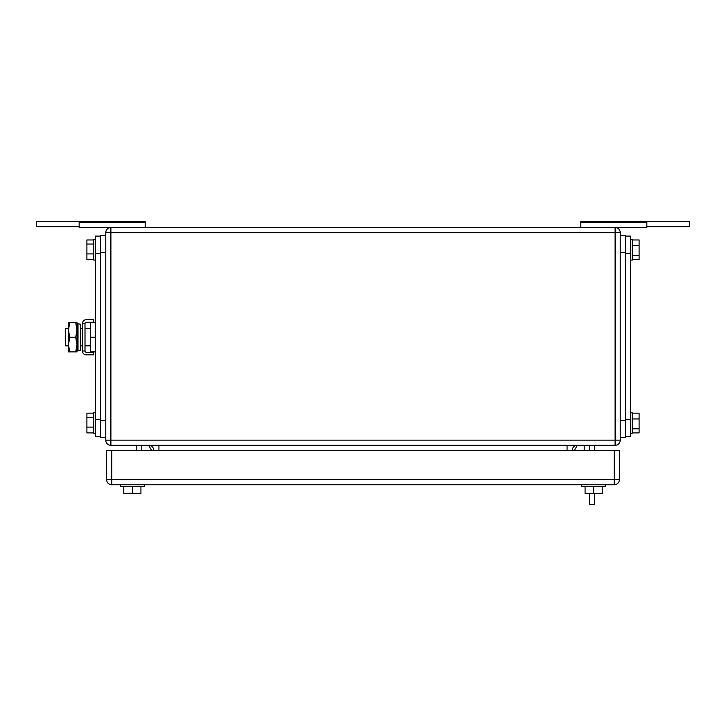 <?xml version="1.0" encoding="UTF-8"?>
<svg xmlns="http://www.w3.org/2000/svg" width="726" height="726" viewBox="0 0 726 726"><rect width="100%" height="100%" fill="white"/><g stroke="black" fill="none" stroke-linecap="round" stroke-linejoin="round"><path stroke-width="1.09" d="M646.83 226.657L689.7 226.657L689.7 221.512L580.8 221.512L580.8 227.519M646.83 221.512L646.83 227.519L615.103 227.519A5.146 5.146 0 0 1 620.24 232.665L620.24 440.174A5.146 5.146 0 0 1 615.103 445.319L110.897 445.319A5.146 5.146 0 0 1 105.76 440.174L105.76 232.665A5.146 5.146 0 0 1 110.897 227.519L79.17 227.519L79.17 221.512L36.3 221.512L36.3 226.657L79.17 226.657M580.8 222.483L646.83 222.483M79.17 221.512L145.2 221.512L145.2 227.519M145.2 222.483L79.17 222.483M141.77 450.465L141.77 445.319M151.716 450.465L148.63 445.319A5.146 5.146 0 0 1 153.776 450.465M584.23 450.465L584.23 445.319M574.284 450.465L577.37 445.319A5.146 5.146 0 0 0 572.224 450.465A5.146 5.146 0 0 1 577.37 445.319M136.624 445.319L136.624 450.465M620.24 232.665L615.103 232.665L615.103 227.519L110.897 227.519A5.146 5.146 0 0 0 105.76 232.665L110.897 232.665L110.897 440.174L615.103 440.174L615.103 445.319M625.385 236.095L630.531 236.095L630.531 436.743L625.385 436.743M632.246 239.961L639.107 239.961L639.107 255.579L632.246 255.579M632.246 259.663L639.107 259.663L639.107 255.579M639.107 245.724L632.246 245.724M630.531 260.099L632.246 260.099L632.246 239.526L630.531 239.526M632.246 413.167L639.107 413.167L639.107 428.785L632.246 428.785M632.246 432.877L639.107 432.877L639.107 428.785M639.107 418.938L632.246 418.938M630.531 433.313L632.246 433.313L632.246 412.731L630.531 412.731M620.24 235.233L625.385 235.233L625.385 437.596L620.24 437.596M594.521 493.335L594.521 504.488L589.376 504.488L589.376 493.335M589.376 445.319L589.376 450.465M594.521 450.465L594.521 445.319M605.665 484.759L605.665 486.474L581.653 486.474L581.653 484.759M602.235 486.474L602.235 493.335L593.659 493.335L593.659 486.474M593.659 493.335L585.083 493.335L585.083 486.474M144.347 484.759L144.347 486.474L120.334 486.474L120.334 484.759M140.917 486.474L140.917 493.335L132.341 493.335L132.341 486.474M132.341 493.335L123.765 493.335L123.765 486.474M619.387 479.614L619.387 450.465L111.759 450.465L111.759 484.759L614.241 484.759A5.146 5.146 0 0 0 619.387 479.614L614.241 479.614L614.241 484.759M111.759 484.759A5.146 5.146 0 0 1 106.613 479.614L106.613 450.465L111.759 450.465M100.615 436.743L95.469 436.743L95.469 236.095L100.615 236.095M93.754 432.877L86.893 432.877L86.893 427.115L93.754 427.115M93.754 413.167L86.893 413.167L86.893 427.115M86.893 417.259L93.754 417.259M95.469 412.731L93.754 412.731L93.754 433.313L95.469 433.313M93.754 259.663L86.893 259.663L86.893 253.9L93.754 253.9M93.754 239.961L86.893 239.961L86.893 253.9M86.893 244.045L93.754 244.045M95.469 239.526L93.754 239.526L93.754 260.099L95.469 260.099M105.76 437.596L100.615 437.596L100.615 235.233L105.76 235.233M68.435 328.696L65.458 328.696L65.458 345.848L68.435 345.848M95.469 351.856L90.323 351.856L90.323 322.698L95.469 322.698M95.469 337.272L90.323 337.272M69.741 322.698L68.435 329.985L68.435 322.698L77.01 322.698L77.01 351.856L68.435 351.856L68.435 329.985L69.741 337.272L68.444 344.859L69.741 351.856M69.741 337.272L75.713 337.272L77.01 344.569L75.713 351.856M75.713 322.698L77.01 329.985L75.713 337.272M93.581 354.851L93.581 352.282L86.312 352.282A1.307 1.307 0 0 1 85.006 350.976L82.428 350.976A3.875 3.875 0 0 0 86.312 354.851L93.581 354.851M85.006 323.578A1.307 1.307 0 0 1 86.312 322.271L93.581 322.271L93.581 319.694L86.312 319.694A3.875 3.875 0 0 0 82.428 323.578L85.006 323.578L85.006 350.976M82.428 323.578L82.428 350.976M80.441 348.716L80.441 350.313L78.009 350.821L78.009 323.723L80.441 324.232L80.441 348.716M78.009 323.723L77.183 327.68L77.183 346.874L78.009 350.821M110.897 227.519L110.897 232.665L615.103 232.665L615.103 440.174L620.24 440.174M567.079 445.319L567.079 450.465M158.921 450.465L158.921 445.319M105.76 440.174L110.897 440.174L110.897 445.319M625.385 419.592L630.531 419.592M625.385 253.247L630.531 253.247M620.24 252.385L625.385 252.385M620.24 420.454L625.385 420.454M106.613 479.614L614.241 479.614L614.241 450.465M100.615 419.592L95.469 419.592M95.469 253.247L100.615 253.247M105.76 252.385L100.615 252.385M105.76 420.454L100.615 420.454M80.441 328.696L82.428 328.696M85.006 328.696L90.323 328.696M80.441 345.848L82.428 345.848M85.006 345.848L90.323 345.848"/></g></svg>
